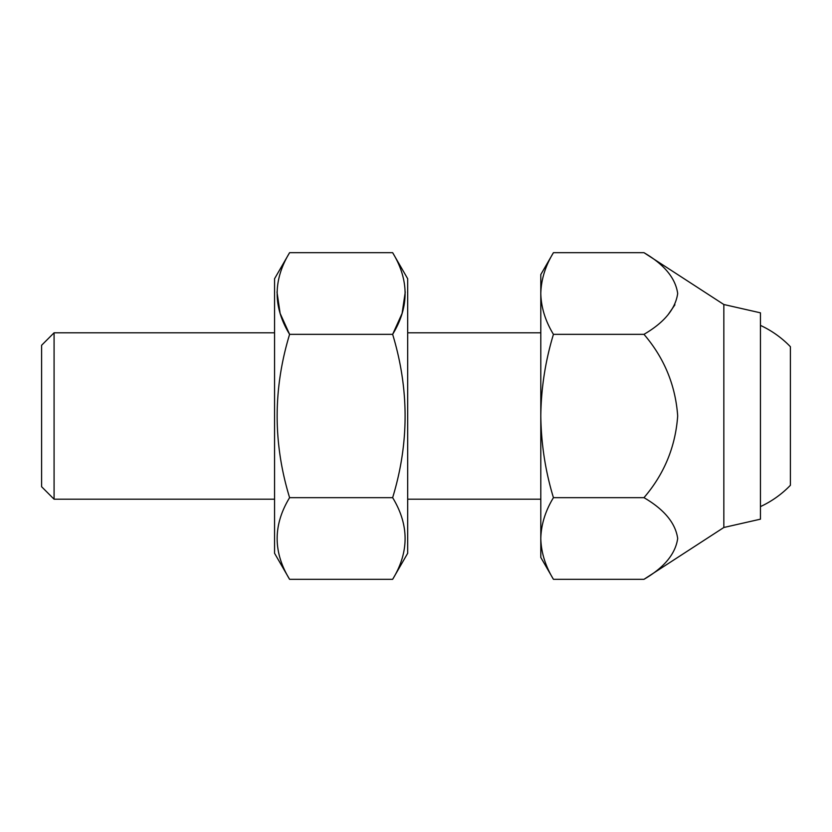 <?xml version="1.0" encoding="UTF-8"?>
<svg xmlns="http://www.w3.org/2000/svg" width="832" height="832" viewBox="0 0 832 832"><rect width="100%" height="100%" fill="white"/><g stroke="black" fill="none" stroke-linecap="round" stroke-linejoin="round"><path stroke-width="1.25" d="M54.08 499.2L54.08 332.8L41.6 345.28L41.6 486.72L54.08 499.2L274.56 499.2M405.257 291.959L402.106 313.394L392.642 334.339C409.24 307.185 409.24 279.968 392.642 252.678L289.598 252.678C273 279.968 273 307.185 289.598 334.339L392.642 334.339C409.24 388.939 409.24 443.383 392.642 497.661C409.24 524.95 409.24 552.167 392.642 579.322L289.598 579.322C273 552.167 273 524.95 289.598 497.661L392.642 497.661M392.642 579.322L407.68 553.28L407.68 278.72L392.642 252.678M276.983 291.959L280.134 313.394L289.598 334.339C273 388.939 273 443.383 289.598 497.661M553.436 334.339C545.345 321.006 541.133 307.403 540.8 293.509L540.8 416C541.174 443.997 545.386 471.214 553.436 497.661L643.968 497.661C664.227 474.053 675.47 446.815 677.685 415.938C675.47 385.174 664.227 357.978 643.968 334.339L553.436 334.339C545.324 361.119 541.112 388.346 540.8 416L540.8 538.491C541.143 524.566 545.355 510.962 553.436 497.661M674.918 304.803L667.992 314.839M643.968 334.339C664.238 322.525 675.48 308.911 677.685 293.509C675.522 278.158 664.29 264.545 643.968 252.678L553.436 252.678C545.355 265.98 541.143 279.583 540.8 293.509L540.8 274.56L553.436 252.678M723.84 527.488L723.84 304.512L760.448 312.832L760.448 519.168L723.84 527.488L643.968 579.322C664.238 567.507 675.48 553.894 677.685 538.491C675.522 523.141 664.29 509.527 643.968 497.661M643.968 579.322L553.436 579.322C545.345 565.989 541.133 552.375 540.8 538.491L540.8 557.44L553.436 579.322M289.598 579.322L274.56 553.28L274.56 278.72L289.598 252.678M760.448 506.605A99.84 99.84 0 0 0 790.4 485.285L790.4 346.715A99.84 99.84 0 0 0 760.448 325.395M540.8 332.8L407.68 332.8M540.8 499.2L407.68 499.2M723.84 304.512L643.968 252.678M274.56 332.8L54.08 332.8"/></g></svg>
